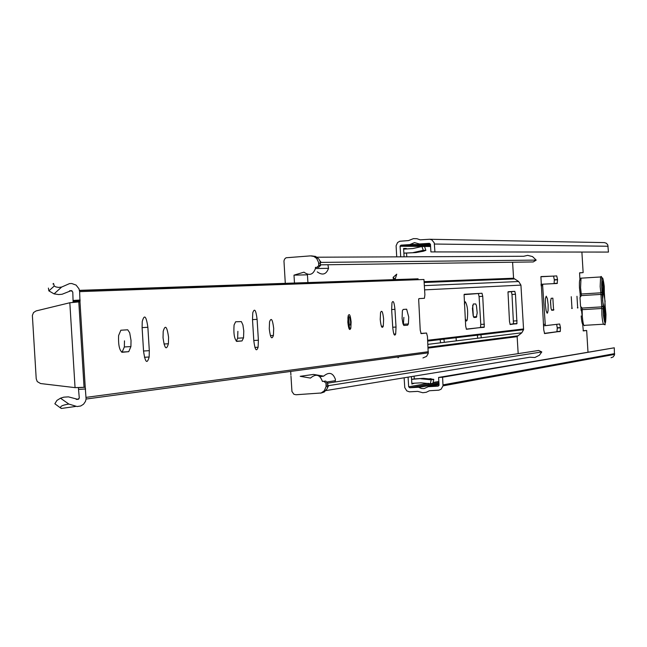 <?xml version="1.0" encoding="UTF-8"?>
<svg xmlns="http://www.w3.org/2000/svg" width="647" height="647" viewBox="0 0 647 647"><rect width="100%" height="100%" fill="white"/><g stroke="black" fill="none" stroke-linecap="round" stroke-linejoin="round"><path stroke-width="0.97" d="M577.69 308.061L576.97 296.277L577.69 308.061M571.98 308.587L571.261 296.698L571.98 308.587M547.265 313.245L548.074 310.827L548.138 304.753L547.37 298.655L546.222 296.172L545.413 298.607L545.348 304.688L546.125 310.786L547.265 313.245M465.242 318.987L466.495 321.066L467.191 320.087C468.185 311.717 467.563 305.61 465.314 301.769L464.328 304.025M581.896 252.217L583.141 272.605L579.575 272.945L579.963 280.151M582.607 323.532L583.311 330.924L586.667 330.48L583.101 330.722M557.536 279.536L556.735 275.913L540.908 276.762L543.763 329.905L544.596 333.569L560.31 331.329L560.464 327.576L559.663 324.001L545.316 325.667L542.647 285.586L542.784 284.187L557.196 283.475L557.536 279.536L554.342 279.73L553.533 276.107L540.997 276.576M551.147 298.299L550.476 301.955L551.082 308.587L551.681 310.22L553.589 310.164L552.861 298.178L551.147 298.299M473.313 303.993L472.431 308.465L473.167 315.696L473.895 317.434L476.313 317.337L477.187 312.905L476.459 305.699L475.731 303.944L473.313 303.993M481.214 337.233L480.907 334.766M456.078 337.718L456.232 340.298M444.263 341.762L443.923 339.157M406.785 256.81L406.559 253.139M406.51 248.949L406.276 248.472L403.591 248.456L404.1 256.819M411.427 376.594L411.88 384.019L414.517 383.194M411.597 379.352L423.445 378.333L414.258 378.907L414.088 376.158M438.593 377.452L614.286 347.803L442.588 377.225L438.593 377.452L439.054 385.28L438.124 386.162L428.177 386.72L424.125 388.588L421.415 388.483L418.512 387.27L409.729 387.763L408.669 386.801L408.079 377.144M400.719 256.835L400.072 246.086L401.003 245.156L409.786 244.59L414.517 242.617L419.45 243.968L429.39 243.329L430.449 244.283L430.918 251.918L608.455 252.071L430.918 251.918M587.977 351.952L586.667 330.48M442.588 377.225L443.025 385.863L441.1 389.219L438.86 390.181L429.438 390.731L426.284 392.268L422.814 392.737L417.752 391.386L409.422 391.823L406.801 390.893L404.755 387.593L404.124 377.791M396.724 256.851L396.093 245.795L397.565 242.552L399.749 241.258L408.524 240.587L413.393 238.638L416.894 238.694L420.21 239.835L429.705 239.253L431.848 239.867L434.258 242.908L434.913 251.667M583.141 272.605L579.639 272.808M554.075 283.629L554.342 279.73M544.378 333.367L556.921 331.749L557.285 328.037L556.655 324.349M550.977 308.077L550.524 300.596M473.321 316.254L472.674 305.319M477.615 337.508L477.34 335.186M440.259 346.38L440.898 346.299M440.478 342.053L440.178 339.602M423.445 378.333L433.773 379.352L431.177 379.797L430.32 383.752L421.068 382.822L412.503 383.307L411.88 384.019M431.177 379.797L420.817 378.778M413.101 252.589L423.259 250.332L425.88 250.34L423.445 251.222L416.239 252.54L403.874 253.131M403.591 248.456L404.294 249.087L412.859 248.545L421.925 246.507L424.553 246.531L425.88 250.34M404.537 253.139L415.754 252.597M614.286 347.803L614.44 355.122L613.13 356.95L611.035 357.726M429.964 239.277L604.452 242.609L606.465 243.304L607.808 244.978L608.455 252.071M411.888 383.914L414.622 383.186M423.259 250.332L421.925 246.507M433.773 379.352L432.916 383.291L430.32 383.752M604.12 308.708L602.583 300.572L603.117 292.258L602.43 280.968L602.891 280.944L603.586 292.331L605.082 301.227L604.573 308.562L605.268 319.942L604.808 319.998L604.12 308.708M580.011 297.491L580.553 306.354L582.122 308.061L601.718 306.88L600.958 294.409L581.362 295.598L580.011 297.491M581.467 309.873L582.154 315.93L581.823 310.681M605.268 319.942L604.808 319.974M602.891 280.944L602.43 280.976M605.155 306.08L605.964 314.369C605.794 325.829 604.929 325.918 603.36 314.66L603.279 309.104L603.36 314.66C605.309 323.209 605.673 326.371 604.435 324.155C603.384 325.578 602.535 322.449 601.88 314.757L601.815 308.482L582.219 309.662L581.135 310.52L580.852 307.042M580.222 296.771L580.133 293.56M518.174 353.634L517.139 336.521L521.806 332.784L523.585 329.687L520.932 285.117L518.676 281.526L513.572 278.234L512.594 262.221M515.481 294.256L514.802 291.336L507.992 291.991L509.496 321.591L510.192 324.519L516.961 323.557L515.481 294.256L511.995 294.474L511.308 291.554L508.146 291.74M465.678 326.153L466.455 329.274L484.288 327.05L482.735 296.318L481.991 293.253L464.077 294.636L465.678 326.153M466.244 329.113L480.414 327.576L480.786 324.414L479.079 296.544L478.335 293.479L464.271 294.296M510.006 324.365L513.475 323.759L511.995 294.474M327.738 383.137L538.636 350.464L541.798 351.936L328.66 385.628L327.528 387.666M328.66 385.628L327.859 385.256M541.798 351.936L539.396 355.227L534.899 357.508L529.877 357.233L325.942 390.57M317.046 257.215L523.714 256.277L527.653 255.363L532.538 256.584L536.193 260.102L533.241 261.946L320.491 264.833M536.193 260.102L321.114 262.399L320.362 262.876M319.739 260.515L321.114 262.399M290.98 376.198L291.943 391.484L293.884 394.266L295.962 394.751L321.147 392.996L324.228 390.837L326.072 386.671L325.999 383.194L323.961 381.342L322.424 381.431L325.692 381.075L327.73 382.927L327.803 386.396L327.18 388.621L324.236 392.033L320.677 393.174M320.071 376.675L323.654 376.15C329.048 371.604 332.979 372.704 335.437 379.449L335.106 381.997M322.424 381.431C319.933 374.573 315.938 373.456 310.463 378.074L300.2 376.311L313.544 374.419L323.654 376.15M327.932 264.728L328.539 268.319C326.274 274.457 322.513 275.646 317.265 271.877M290.915 375.098L290.689 371.427M295.218 284.041L294.514 283.596L307.948 283.135L308.635 283.564M294.482 283.03L293.997 275.145L307.438 274.813L307.915 282.569M293.997 275.145L303.969 272.169C309.298 275.994 313.116 274.789 315.412 268.554L315.437 267.405L318.72 267.284L316.973 267.308L318.761 265.561L318.55 262.375L316.674 258.46L313.876 256.447L310.503 255.88L286.039 257.765L284.599 259.075L283.96 260.943L285.295 283.346M285.351 284.389L285.303 283.515M315.437 267.405L316.973 267.308M311.409 255.872L315.631 256.438L318.963 259.132L320.095 261.501L320.508 265.537L318.72 267.284M347.835 322.198C348.604 329.129 349.598 331.118 350.828 328.166L351.119 321.923C350.35 314.984 349.356 313.002 348.126 315.979L347.835 322.198M408.734 317.07L406.648 309.193L403.162 309.452L402.377 310.762L402.094 318.429L402.935 323.565L403.841 325.441L407.626 325.215L408.394 323.953L408.734 317.07M380.226 319.472C381.002 326.784 382.021 329.008 383.291 326.145L383.622 319.189C382.846 311.862 381.827 309.646 380.557 312.541L380.226 319.472M243.782 330.965L242.892 324.931L241.363 321.599L235.637 321.777L234.085 324.972C233.454 333.674 234.368 339.157 236.842 341.414L242.018 340.92L243.523 337.863L243.782 330.965M269.265 328.813C270.373 337.855 271.756 340.063 273.414 335.437L273.697 328.441C272.589 319.383 271.206 317.192 269.548 321.866L269.265 328.813M163.036 337.758C164.589 348.676 166.376 350.674 168.398 343.751L168.576 337.297C167.015 326.347 165.228 324.373 163.198 331.377L163.036 337.758M131.034 340.451L129.691 332.793L127.726 329.792L120.843 330.229L118.603 335.55C118.231 344.908 119.428 350.488 122.202 352.283L128.737 351.669L130.912 346.574L131.034 340.451M75.497 406.47L61.255 408.475C59.289 406.656 61.813 405.184 68.833 404.06L77.114 406.551L80.754 405.976L83.528 404.213L85.428 401.48L86.091 399.045L85.234 387.262L75.052 387.634L40.583 383.542L37.251 381.593L36.216 378.77L32.366 315.404L33.547 312.533L36.111 310.924L69.827 302.756L79.977 301.801L79.638 291.635L78.999 288.813L76.087 285.076L71.728 283.515L69.544 283.596L61.635 287.058L54.073 293.875L58.642 294.563L62.096 294.256L71.227 290.632L72.787 292.064L73.119 302.23L79.977 301.801L85.234 387.262L78.384 387.65L79.29 398.051L77.923 399.369L68.42 396.862L63.81 397.161L60.494 398.196L68.833 404.06M398.067 356.934L398.051 357.848L398.787 356.837M60.567 407.982L54.858 403.785L56.912 400.428L60.494 398.196M395.576 279.585L393.125 277.369L396.757 274.158L395.139 279.269M79.468 290.349L418.108 278.817L410.368 279.108L408.823 280.03M397.032 280.45L395.786 279.73M54.073 293.875L48.873 290.883L48.412 288.085M52.933 284.001L53.555 283.443L54.243 286.047L55.893 286.928L58.626 287.43L61.635 287.058M418.981 298.615L424.424 298.291L418.957 298.623L418.658 299.149L420.226 330.188L421.124 333.617L426.551 333.035L427.441 336.432L428.233 353.416L426.543 356.384L422.944 357.945M403.857 317.37L403.364 324.737M237.894 331.313L237.635 338.211L236.301 341.228M124.475 340.848L124.345 346.962L122.154 352.057L121.571 352.114M426.551 333.035L420.865 333.415M391.645 309.565L392.737 327.358C393.481 334.483 394.468 336.691 395.689 333.989L396.029 327.042L394.945 309.331C394.193 302.165 393.206 299.949 391.977 302.691L391.645 309.565L394.945 309.331M252.508 319.675L253.802 340.67C254.958 349.954 256.398 352.138 258.113 347.213L258.388 340.225L257.102 319.343C255.937 309.986 254.489 307.81 252.767 312.808L252.508 319.675M149.311 350.674L147.872 327.277C146.214 315.922 144.33 314.005 142.243 321.527L142.105 327.697L143.553 351.224C145.203 362.498 147.071 364.423 149.158 356.998L149.311 350.674L143.537 351.014M424.424 298.291L424.893 294.773L423.955 279.496L79.638 291.635M417.242 278.873L416.304 279.771M72.327 302.529L73.119 302.23M411.055 279.083L410.117 279.989M79.508 290.568L416.717 279.18M393.125 277.369L393.449 279.658M393.465 279.811L393.578 280.572M430.587 246.515L400.072 246.232M438.844 381.479L433.086 382.498M428.435 383.315L408.669 386.801M427.837 379.102L430.441 378.657M421.302 378.778L423.931 378.333M422.661 251.432L420.032 251.424M413.587 252.532L416.239 252.54M412.252 379.263L414.913 378.818M430.425 244.105L419.45 243.968M430.473 244.663L410.182 244.429M430.49 244.833L409.786 244.59M430.522 245.472L401.003 245.156M439.038 384.755L428.177 386.72M438.981 383.784L418.924 387.383M438.973 383.598L418.512 387.27M438.909 382.571L409.729 387.763M608.099 246.248L434.452 244.032M614.642 353.626L443.058 384.86M473.952 317.483L476.313 317.337M551.737 310.277L553.589 310.164M553.533 276.107L556.735 275.913M554.358 279.997L557.552 279.803M540.981 284.3L542.784 284.187M541.062 285.683L542.647 285.586M543.423 324.406L545.009 324.317M543.504 325.781L545.316 325.667M557.269 327.762L560.464 327.576M557.285 328.037L560.48 327.843M556.921 331.749L560.124 331.563M420.817 251.214L423.445 251.222M428.646 379.215L431.242 378.77M604.306 292.056L605.171 305.796M604.314 291.781L604.258 286.346C602.697 275.04 601.831 275.088 601.645 286.5L603.109 305.991L601.718 306.88L601.815 308.482L603.279 309.104L602.446 295.121M582.041 278.105L581.014 278.17L580.561 287.794L581.265 294.005L600.861 292.808L600.165 286.589L600.586 276.965C601.791 275.104 602.139 278.283 601.637 286.5L602.252 291.918M581.362 295.598L581.265 294.005L580.084 293.269L579.469 287.858C579.227 281.178 579.647 278.339 580.731 279.35M600.95 293.609L600.958 294.409L602.422 295.032L602.244 291.967L600.861 292.808L600.95 293.609M583.457 324.212C582.502 325.352 581.75 322.602 581.184 315.979M582.122 308.061L582.276 315.922C582.931 323.605 583.804 326.735 584.896 325.312L603.465 324.212M603.303 309.193L603.109 305.991M518.676 281.526L424.335 285.634M520.932 285.117L424.594 289.864M517.495 335.89L428.104 347.277M517.139 336.658L428.152 348.094M523.601 328.951L427.667 340.249M521.806 332.784L427.926 344.366M513.572 278.234L424.084 281.655M514.017 278.954L424.141 282.488M478.335 293.479L481.991 293.253M479.079 296.544L482.735 296.318M480.786 324.414L484.441 324.204M480.414 327.576L484.077 327.358M511.308 291.554L514.802 291.336M513.613 321.009L517.107 320.799M513.289 324.01L516.783 323.807M327.73 382.927L325.999 383.194M326.12 385.159L327.851 384.892M318.769 265.221L320.516 265.197M320.394 263.232L318.647 263.256M323.961 381.342L325.692 381.075M78.861 398.94L76.136 399.304M78.538 399.191L76.678 399.442M72.035 290.827L69.455 290.907M410.368 279.108L79.476 290.39M71.591 290.657L69.981 290.713M428.371 351.709L86.148 397.371M73.305 300.451L80.155 300.03M78.78 389.381L85.63 388.984M69.827 302.756L75.052 387.634M122.154 352.057L128.737 351.669M142.105 327.625L147.872 327.277M252.508 319.618L257.102 319.343M253.786 340.5L258.388 340.225M236.349 341.26L242.018 340.92M403.849 325.441L407.626 325.215M392.729 327.245L396.029 327.042M348.207 320.192L348.434 324.066M348.167 315.817L348.563 317.127M348.644 317.483L349.299 325.206M347.884 317.612L348.175 322.174C349.712 327.285 349.97 329.315 348.959 328.272L348.919 328.417M577.367 307.746L577.965 307.705M571.649 308.263L572.271 308.223M546.731 312.711L547.718 312.655M465.662 320.176L467.191 320.087M430.578 246.378L400.072 246.086M614.618 354.386L443.025 385.863M473.547 316.876L476.782 316.682M551.487 309.905L553.897 309.759M554.18 283.426L557.382 283.232M540.981 284.397L542.712 284.292M557.107 331.515L560.31 331.329M580.739 279.269L580.06 278.687L580.674 278.194L600.586 276.965M602.689 306.807L603.263 307.196M603.53 307.365L604.735 308.166M517.139 336.521L428.144 347.932M523.585 329.687L427.724 341.09M480.632 327.269L484.288 327.05M513.475 323.759L516.961 323.557M315.412 268.554L328.539 268.319M327.382 381.916L335.397 380.687M327.803 386.396L326.072 386.671M318.761 265.561L320.508 265.537M350.027 328.215L350.828 328.166M381.382 326.258L383.291 326.145M270.381 335.615L273.414 335.437M163.966 344.018L168.398 343.751M73.297 301.421L80.147 300.992M428.33 352.85L86.091 399.045M84.053 387.302L78.805 301.939M54.243 286.047L48.873 290.883M124.345 346.962L130.912 346.574M144.435 357.281L149.158 356.998M254.886 347.407L258.113 347.213M237.635 338.211L243.523 337.863M403.51 324.244L408.394 323.953M393.894 334.103L395.689 333.989M395.543 277.927L395.163 279.172M348.353 318.138L349.016 316.739L349.687 317.079L350.634 321.963L350.448 324.948L348.62 325.182"/></g></svg>
